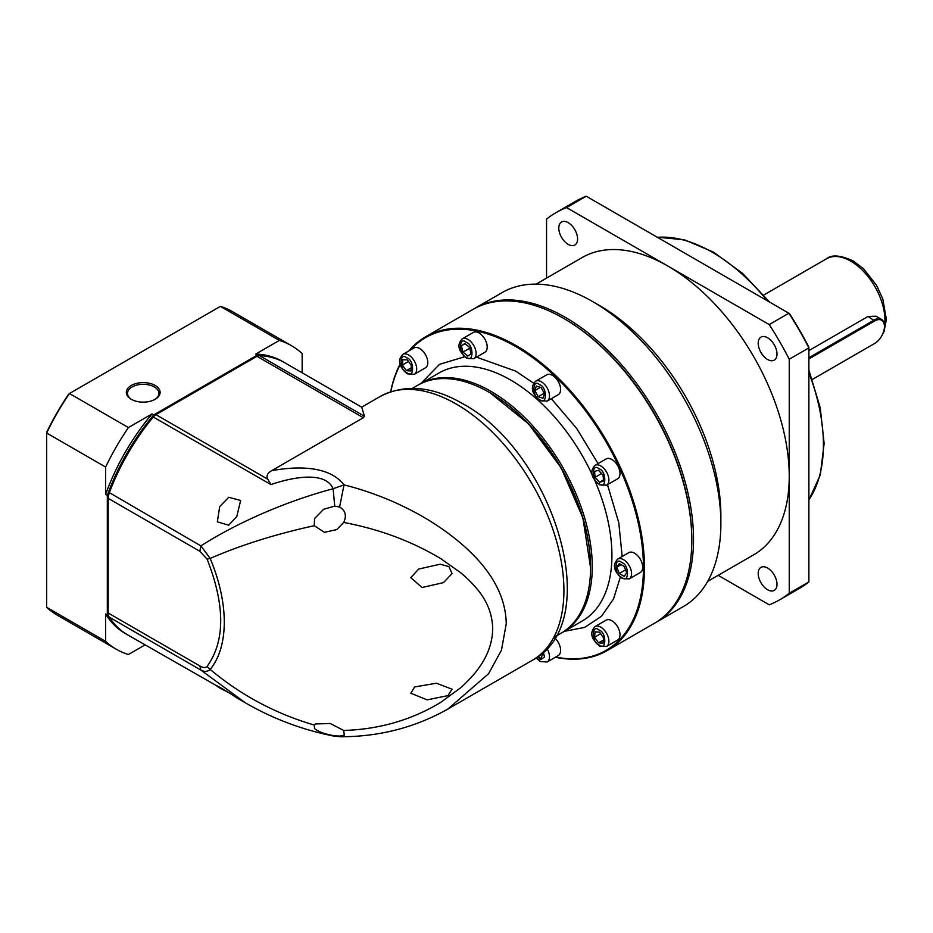 <?xml version="1.0" encoding="UTF-8"?>
<svg xmlns="http://www.w3.org/2000/svg" width="933" height="933" viewBox="0 0 933 933"><rect width="100%" height="100%" fill="white"/><g stroke="black" fill="none" stroke-linecap="round" stroke-linejoin="round"><path stroke-width="1.4" d="M364.453 416.246L259.409 355.601A157.106 90.699 120 0 1 284.997 362.89L361.759 407.208L364.453 416.246L363.369 417.727L271.666 470.675C296.332 466.127 329.057 465.334 344.009 484.892C360.814 488.962 382.262 496.403 399.651 504.671C420.165 514.305 434.416 523.156 449.823 534.492C480.892 558.062 505.709 587.592 506.234 623.85L501.464 650.161L488.565 673.719L447.957 708.998C415.22 727.472 379.486 736.72 340.778 736.767L339.6 736.102L344.312 735.251L343.706 730.469C379.253 729.361 411.581 720.008 440.668 702.409L460.54 687.831C463.864 685.3 474.57 674.186 477.02 670.372C487.166 657.322 492.391 643.455 492.717 628.772C492.379 614.206 487.154 600.934 477.031 588.933C472.063 583.02 466.558 577.585 460.529 572.617L440.668 558.575C411.57 541.175 379.253 529.128 343.706 522.445L344.242 521.185C346.644 514.993 345.093 510.269 339.6 507.039L344.009 484.892L333.116 488.752C325.932 471.818 296.088 476.331 273.171 483.807L270.908 484.554L267.841 479.259C266.068 475.993 267.339 473.136 271.666 470.675M555.613 636.376L560.896 633.32A143.204 82.675 -120 0 0 590.566 567.765A143.204 82.675 -120 0 0 489.3 392.373L489.3 392.373A143.204 82.675 -120 0 0 417.692 385.282L412.409 388.338M590.566 567.765L582.915 518.002L561.153 467.818L528.579 423.885L490.152 392.875A142.003 81.987 60 0 1 590.554 567.276M340.907 736.767L334.049 736.125C302.584 729.933 273.007 718.818 245.297 702.782L200.91 670.081C204.327 672.005 207.406 671.795 210.17 669.439C219.465 657.87 224.177 642.091 224.293 622.089C224.165 601.96 219.453 580.746 210.17 558.424C240.959 545.047 275.643 534.143 314.223 525.699L314.573 518.585L323.681 509.243L334.737 506.118L339.6 507.039M339.6 736.102L334.737 735.787C325.372 734.306 318.654 731.904 314.573 728.591L314.223 725.023L315.552 723.95L330.212 723.483L343.706 730.469M343.706 522.445L336.755 529.606L324.462 532.311L314.223 525.699M452.027 573.608L448.936 566.611L440.178 564.197L418.637 569.06L410.835 577.655L422.043 587.498L443.502 582.612L452.027 573.608M259.409 355.601A7.254 4.187 120 0 0 256.972 356.301L155.928 414.637A7.254 4.187 120 0 0 153.49 416.759A157.106 90.699 120 0 0 109.243 492.962A12.082 6.974 120 0 0 108.181 498.35L108.181 613.004A12.082 6.974 120 0 0 109.243 617.168A157.106 90.699 120 0 0 127.891 635L216.596 685.708M334.737 735.787L334.049 736.125M314.223 725.023C275.643 713.745 240.959 695.225 210.17 669.439L207.103 666.43C225.226 641.134 225.226 605.377 207.103 559.159L210.17 558.424L200.91 545.887C236.481 523.11 285.37 501.418 333.116 488.752L334.737 506.118M410.835 693.231L427.104 699.855L447.98 695.61L452.027 689.184L436.422 683.224L414.649 686.945L410.835 693.231M219.71 506.584L228.76 497.277L240.656 500.473L236.795 516.45L228.678 525.221L217.331 521.815L219.71 506.584M228.247 692.403L219.71 688.006C208.071 680.285 229.04 692.391 236.795 697.872L246.37 703.389M207.103 559.159L199.837 551.275L108.181 498.35L109.138 492.519C119.622 464.879 134.259 439.676 153.035 416.899L155.928 414.637L267.841 479.247M199.837 551.275L200.91 545.887L109.138 492.519M109.243 617.168L200.91 670.081L199.837 665.929C202.928 667.865 205.342 668.028 207.103 666.43M476.448 357.152L515.786 371.159L533.641 383.206M551.298 398.706L576.617 428.34L598.053 463.596M607.488 484.67L618.789 522.737L622.171 556.488M620.34 577.119L613.552 598.904L601.505 616.27L584.664 627.408L564.313 631.349M691.82 540.382L691.82 539.402A180.069 103.96 -120 0 0 564.5 318.864L563.637 318.375A181.27 104.659 60 0 1 563.649 318.375A181.27 104.659 60 0 1 691.82 540.382A181.27 104.659 60 0 1 654.278 623.372L606.94 650.698A181.27 104.659 60 0 1 555.368 657.24M408.946 350.855A181.27 104.659 60 0 1 425.67 336.731A181.27 104.659 60 0 1 516.299 345.7A181.27 104.659 60 0 1 634.72 505.441A181.27 104.659 60 0 1 606.94 650.698M410.287 350.085A180.547 104.239 60 0 1 515.786 346.586A180.547 104.239 60 0 1 641.846 543.472A180.547 104.239 60 0 1 555.66 657.077M617.716 559.054L628.83 552.639A11.476 6.624 60 0 1 634.568 553.211A11.476 6.624 60 0 1 642.067 563.334A11.476 6.624 60 0 1 640.306 572.524L629.204 578.938A11.476 6.624 60 0 0 630.965 569.748A11.476 6.624 60 0 0 623.454 559.625A11.476 6.624 60 0 0 617.716 559.054C610.182 567.136 617.436 574.308 622.253 578.495L629.204 578.938M595.032 465.345L606.147 458.931A11.476 6.624 60 0 1 611.885 459.502A11.476 6.624 60 0 1 619.384 469.614A11.476 6.624 60 0 1 617.623 478.816L606.52 485.23A11.476 6.624 60 0 0 608.269 476.028A11.476 6.624 60 0 0 600.77 465.917A11.476 6.624 60 0 0 595.032 465.345C587.51 473.416 594.741 480.577 599.569 484.775L606.52 485.23M535.647 381.224L546.75 374.821A11.476 6.624 60 0 1 552.488 375.381A11.476 6.624 60 0 1 559.998 385.504A11.476 6.624 60 0 1 558.237 394.706L547.123 401.12A11.476 6.624 60 0 0 548.884 391.918A11.476 6.624 60 0 0 541.385 381.795A11.476 6.624 60 0 0 535.647 381.224C528.113 389.306 535.344 396.455 540.172 400.665L547.123 401.12M462.232 338.842L473.346 332.428A11.476 6.624 60 0 1 479.084 332.999A11.476 6.624 60 0 1 486.583 343.122A11.476 6.624 60 0 1 484.822 352.312L473.719 358.727A11.476 6.624 60 0 0 475.48 349.537A11.476 6.624 60 0 0 467.969 339.414A11.476 6.624 60 0 0 462.232 338.842C454.709 346.924 461.94 354.074 466.768 358.284L473.719 358.727M402.846 354.388L413.949 347.974A11.476 6.624 60 0 1 419.698 348.534A11.476 6.624 60 0 1 427.197 358.657A11.476 6.624 60 0 1 425.436 367.859L414.322 374.273A11.476 6.624 60 0 0 416.083 365.071A11.476 6.624 60 0 0 408.584 354.948A11.476 6.624 60 0 0 402.846 354.388C395.312 362.459 402.555 369.608 407.371 373.818L414.322 374.273M554.715 637.915A11.476 6.624 60 0 1 558.237 655.584L547.123 661.998A11.476 6.624 60 0 0 546.948 648.435M595.032 626.579L606.147 620.165A11.476 6.624 60 0 1 611.885 620.737A11.476 6.624 60 0 1 619.384 630.848A11.476 6.624 60 0 1 617.623 640.05L606.52 646.464A11.476 6.624 60 0 0 608.269 637.262A11.476 6.624 60 0 0 600.77 627.151A11.476 6.624 60 0 0 595.032 626.579C587.51 634.662 594.741 641.811 599.569 646.021L606.52 646.464M418.555 384.804A143.204 82.675 60 0 1 419.407 384.291A143.204 82.675 60 0 1 491.003 391.394A143.204 82.675 60 0 1 584.559 517.582A143.204 82.675 60 0 1 562.611 632.341A143.204 82.675 60 0 1 561.748 632.819M425.67 336.731L473.008 309.394A181.27 104.659 60 0 1 563.637 318.375L564.5 318.864A180.069 103.96 60 0 1 691.82 539.892M390.682 391.732A181.27 104.659 60 0 1 400.21 363.94M390.822 391.685A180.547 104.239 60 0 1 400.339 364.418M421.11 383.311L439.513 364.325L464.681 356.756M616.818 567.136L619.279 563.625L624.212 566.483L626.684 572.839L624.212 576.349L619.279 573.492L616.818 567.136L621.086 564.675M595.079 477.311L594.554 471.352L598.554 470.314L603.056 475.224L603.569 481.195L599.581 482.233L595.079 477.311L601.552 473.579M538.154 396.7L534.854 390.554L536.37 386.017L541.198 387.615L544.499 393.761L542.971 398.298L538.154 396.7L544.207 393.201M467.795 356.079L462.966 352.103L461.438 345.805L464.739 343.472L469.567 347.449L471.095 353.747L467.795 356.079M410.87 370.961L406.356 370.681L402.368 365.025L402.881 359.66L407.394 359.94L411.383 365.596L410.87 370.961M543.321 652.132L544.499 657.019L541.198 659.339L537.909 656.634M595.079 631.851L599.581 632.142L603.569 637.799L603.056 643.164L598.554 642.872L594.554 637.227L595.079 631.851M625.542 569.888L619.279 573.492M603.464 479.994L599.581 482.233M540.394 387.358L534.854 390.554M469.742 348.184L462.966 352.103M461.438 345.805L465.042 343.729M411.161 367.905L406.356 370.681M402.368 365.025L408.491 361.491M600.677 633.694L594.554 637.227M603.348 640.108L598.554 642.872M131.25 385.469A16.922 9.773 0 0 0 131.25 399.277A16.922 9.773 0 0 0 155.181 399.277L155.181 399.277A16.922 9.773 0 0 0 155.181 385.469A16.922 9.773 0 0 0 131.25 385.469M154.738 399.534A15.709 9.073 0 0 0 158.925 393.364A15.709 9.073 0 0 0 154.318 386.95A15.709 9.073 0 0 0 132.101 386.95A15.709 9.073 0 0 0 127.506 393.364A15.709 9.073 0 0 0 131.693 399.534M68.89 393.843A174.028 100.472 120 0 0 46.65 432.364L46.65 433.017A175.229 101.172 -60 0 1 69.45 393.516L68.89 393.843M145.047 644.901L128.416 654.511A175.229 101.172 -60 0 1 116.263 649.216L57.31 615.174A175.229 101.172 -60 0 1 46.65 607.301L46.65 433.017L105.616 467.048A175.229 101.172 -60 0 1 128.416 427.559L69.45 393.516L220.386 306.374A175.229 101.172 -60 0 1 232.539 311.669L291.504 345.711A175.229 101.172 -60 0 1 302.152 353.584L302.152 372.792M220.386 306.374L279.352 340.417L255.689 354.085L257.391 355.065L153.793 414.882L152.079 413.902L128.416 427.559M279.352 340.417A175.229 101.172 -60 0 1 291.504 345.711M116.263 649.216A175.229 101.172 -60 0 1 105.616 641.344L46.65 607.301M105.616 467.048L105.616 494.385L107.318 495.365L107.318 614.999L105.616 614.019L105.616 641.344M105.616 494.385A157.106 90.699 -60 0 1 152.079 413.902M107.318 614.999A157.106 90.699 120 0 0 127.04 634.51A157.106 90.699 120 0 0 127.471 634.755M284.565 362.645A157.106 90.699 120 0 0 284.145 362.389A157.106 90.699 120 0 0 257.391 355.065M153.793 414.882A157.106 90.699 120 0 0 107.318 495.365M255.689 354.085A157.106 90.699 -60 0 1 282.431 361.409L284.145 362.389M127.04 634.51L125.337 633.519A157.106 90.699 -60 0 1 105.616 614.019M707.704 581.364L753.701 554.808A171.602 99.073 -120 0 0 789.236 476.25A171.602 99.073 -120 0 0 667.9 266.08A171.602 99.073 -120 0 0 582.099 257.578L536.102 284.133M473.859 308.905A181.27 104.659 60 0 1 474.71 308.403L502.059 292.624A181.27 104.659 60 0 1 592.7 301.592A181.27 104.659 60 0 1 592.7 301.604L599.534 305.546A171.602 99.073 60 0 1 720.871 515.716L720.871 523.611A181.27 104.659 60 0 1 683.329 606.59L655.992 622.381A181.27 104.659 60 0 1 655.129 622.871M599.534 305.546L592.7 301.604A181.27 104.659 60 0 1 720.871 523.611M474.71 308.403A181.27 104.659 60 0 1 565.351 317.383A181.27 104.659 60 0 1 683.772 477.125A181.27 104.659 60 0 1 655.992 622.381M568.197 244.364A13.295 7.674 60 0 1 559.508 232.644A13.295 7.674 60 0 1 561.549 221.996A13.295 7.674 60 0 1 568.197 222.649A13.295 7.674 60 0 1 576.874 234.37A13.295 7.674 60 0 1 574.845 245.017A13.295 7.674 60 0 1 568.197 244.364M767.591 359.485A13.295 7.674 60 0 1 758.914 347.764A13.295 7.674 60 0 1 760.955 337.116A13.295 7.674 60 0 1 767.591 337.769A13.295 7.674 60 0 1 776.279 349.49A13.295 7.674 60 0 1 774.238 360.138A13.295 7.674 60 0 1 767.591 359.485M767.591 589.738A13.295 7.674 60 0 1 758.914 578.017A13.295 7.674 60 0 1 760.955 567.369A13.295 7.674 60 0 1 767.591 568.022A13.295 7.674 60 0 1 776.279 579.743A13.295 7.674 60 0 1 774.238 590.391A13.295 7.674 60 0 1 767.591 589.738M808.888 350.598L867.993 316.474L876.04 316.217L881.428 319.331A14.496 8.374 -60 0 1 884.437 325.967L884.437 326.562A13.773 7.954 -60 0 1 874.688 343.437L812.34 379.439M808.888 358.925L874.688 320.94A13.773 7.954 -60 0 1 884.437 326.562M808.888 357.747L874.174 320.054A14.496 8.374 -60 0 1 881.428 319.331M718.153 575.323L769.224 604.806A223.57 129.081 -120 0 0 779.685 599.814A223.57 129.081 -120 0 0 789.236 593.26L789.236 359.24A223.57 129.081 -120 0 0 769.224 324.579L566.564 207.569A223.57 129.081 -120 0 0 556.115 212.572A223.57 129.081 -120 0 0 546.551 219.127L546.551 278.092M566.564 207.569L586.216 196.222A223.57 129.081 -120 0 0 575.766 201.225L556.115 212.572M769.224 324.579L788.875 313.231L586.216 196.222M789.236 359.24L808.888 347.892A223.57 129.081 -120 0 0 788.875 313.231L789.423 313.546A222.357 128.381 -120 0 1 808.888 347.263L808.888 581.912L789.236 593.26M779.685 599.814L799.336 588.466A223.57 129.081 -120 0 0 808.888 581.912M380.104 396.513C404.724 383.778 432.119 386.087 462.29 403.464C552.663 451.502 606.66 621.483 532.381 660.261A152.266 87.912 -120 0 0 563.917 590.554A152.266 87.912 -120 0 0 456.237 404.059A152.266 87.912 -120 0 0 380.104 396.513L361.677 407.161M363.369 417.727L256.972 356.301M153.035 416.899L270.908 484.554M155.076 415.127L155.928 414.637M199.837 665.929L108.181 613.004M562.611 632.341L582.262 620.993A143.204 82.675 -120 0 0 594.333 479.422M592.583 475.527A143.204 82.675 -120 0 0 510.666 380.046A143.204 82.675 -120 0 0 439.058 372.955L419.407 384.291M621.751 577.387C614.136 575.626 614.136 555.567 621.751 562.587C629.355 564.348 629.355 584.408 621.751 577.387M599.068 483.667C591.452 481.906 591.452 461.847 599.068 468.867C606.672 470.629 606.672 490.7 599.068 483.667M539.671 399.557C532.067 397.796 532.067 377.737 539.671 384.758C547.286 386.519 547.286 406.578 539.671 399.557M466.267 357.176C458.651 355.415 458.651 335.355 466.267 342.376C473.871 344.137 473.871 364.197 466.267 357.176M406.87 372.71C399.266 370.949 399.266 350.89 406.87 357.91C414.485 359.671 414.485 379.731 406.87 372.71M544.51 650.977L539.671 660.447L536.498 657.637M599.068 644.913C591.452 643.152 591.452 623.081 599.068 630.113C606.672 631.874 606.672 651.934 599.068 644.913M767.253 300.741A157.106 90.699 -120 0 0 712.334 252.26A157.106 90.699 -120 0 0 657.403 237.332M884.426 326.888A48.341 27.908 -120 0 0 850.768 261.147A48.341 27.908 -120 0 0 826.591 258.744C831.665 254.464 840.528 255.187 853.182 260.902L863.48 268.692L876.507 285.288L882.793 298.875L886.35 319.424L884.099 331.413L881.37 336.533M808.888 499.703A157.106 90.699 -120 0 0 808.888 372.862M867.993 316.474L874.688 320.94M532.381 660.261L448.003 708.963M536.113 657.905L540.172 661.555L547.123 661.998M657.182 237.192L684.484 239.816L713.535 252.143L742.633 273.416L769.62 302.117M808.888 370.133L820.224 407.733L824.131 443.467L820.305 474.92L808.888 499.971M763.765 295.026L826.591 258.744"/></g></svg>
